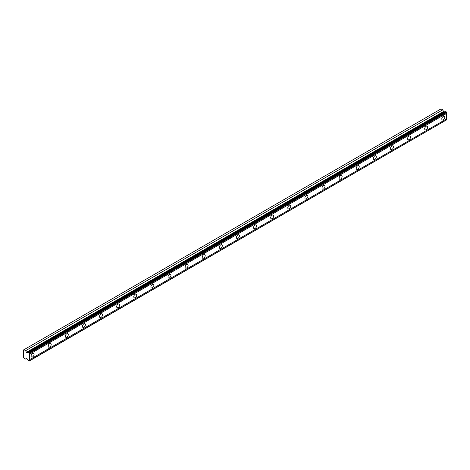 <?xml version="1.0" encoding="UTF-8"?>
<svg xmlns="http://www.w3.org/2000/svg" width="470" height="470" viewBox="0 0 470 470"><rect width="100%" height="100%" fill="white"/><g stroke="black" fill="none" stroke-linecap="round" stroke-linejoin="round"><path stroke-width="0.7" d="M29.381 353.152L446.5 112.336L446.241 111.889L445.736 111.596L28.623 352.418A0.875 0.505 60 0 1 28.47 352.618A0.875 0.505 60 0 1 28.035 352.571A0.875 0.505 60 0 1 27.994 352.547L26.596 352.67L443.715 111.848L442.722 109.857L441.054 108.893L23.5 349.968L23.5 357.353L23.941 358.111L25.609 359.074L26.596 358.222L27.994 359.961A0.875 0.505 60 0 1 28.623 360.813L29.128 361.107L29.381 360.748A0.875 0.505 60 0 1 29.381 359.791L29.381 354.321A0.875 0.505 60 0 1 29.381 353.364L28.623 352.418M445.343 111.825A0.875 0.505 60 0 1 445.149 111.748A0.875 0.505 60 0 1 445.113 111.731L443.715 111.848M443.292 119.815A2.115 1.222 120 0 0 444.673 117.952A2.115 1.222 120 0 0 444.35 116.255A2.115 1.222 120 0 0 443.292 116.36A2.115 1.222 120 0 0 441.906 118.223A2.115 1.222 120 0 0 442.235 119.921A2.115 1.222 120 0 0 443.292 119.815M32.589 356.93A2.115 1.222 120 0 0 33.975 355.067A2.115 1.222 120 0 0 33.652 353.37A2.115 1.222 120 0 0 32.589 353.475A2.115 1.222 120 0 0 31.208 355.338A2.115 1.222 120 0 0 31.531 357.036A2.115 1.222 120 0 0 32.589 356.93M49.703 347.054A2.115 1.222 120 0 0 51.089 345.186A2.115 1.222 120 0 0 50.76 343.488A2.115 1.222 120 0 0 49.703 343.594A2.115 1.222 120 0 0 48.322 345.462A2.115 1.222 120 0 0 48.645 347.16A2.115 1.222 120 0 0 49.703 347.054M66.816 337.172A2.115 1.222 120 0 0 68.197 335.31A2.115 1.222 120 0 0 67.874 333.612A2.115 1.222 120 0 0 66.816 333.718A2.115 1.222 120 0 0 65.43 335.58A2.115 1.222 120 0 0 65.759 337.278A2.115 1.222 120 0 0 66.816 337.172M83.93 327.29A2.115 1.222 120 0 0 85.311 325.428A2.115 1.222 120 0 0 84.988 323.73A2.115 1.222 120 0 0 83.93 323.836A2.115 1.222 120 0 0 82.544 325.698A2.115 1.222 120 0 0 82.867 327.396A2.115 1.222 120 0 0 83.93 327.29M101.038 317.414A2.115 1.222 120 0 0 102.425 315.546A2.115 1.222 120 0 0 102.102 313.848A2.115 1.222 120 0 0 101.038 313.954A2.115 1.222 120 0 0 99.658 315.822A2.115 1.222 120 0 0 99.981 317.52A2.115 1.222 120 0 0 101.038 317.414M118.152 307.533A2.115 1.222 120 0 0 119.539 305.664A2.115 1.222 120 0 0 119.21 303.973A2.115 1.222 120 0 0 118.152 304.078A2.115 1.222 120 0 0 116.772 305.941A2.115 1.222 120 0 0 117.095 307.639A2.115 1.222 120 0 0 118.152 307.533M135.266 297.651A2.115 1.222 120 0 0 136.647 295.789A2.115 1.222 120 0 0 136.323 294.091A2.115 1.222 120 0 0 135.266 294.197A2.115 1.222 120 0 0 133.885 296.059A2.115 1.222 120 0 0 134.209 297.757A2.115 1.222 120 0 0 135.266 297.651M152.38 287.775A2.115 1.222 120 0 0 153.761 285.907A2.115 1.222 120 0 0 153.437 284.209A2.115 1.222 120 0 0 152.38 284.315A2.115 1.222 120 0 0 150.993 286.183A2.115 1.222 120 0 0 151.322 287.881A2.115 1.222 120 0 0 152.38 287.775M169.494 277.893A2.115 1.222 120 0 0 170.874 276.025A2.115 1.222 120 0 0 170.551 274.333A2.115 1.222 120 0 0 169.494 274.439A2.115 1.222 120 0 0 168.107 276.301A2.115 1.222 120 0 0 168.43 277.999A2.115 1.222 120 0 0 169.494 277.893M186.602 268.012A2.115 1.222 120 0 0 187.988 266.149A2.115 1.222 120 0 0 187.665 264.451A2.115 1.222 120 0 0 186.602 264.557A2.115 1.222 120 0 0 185.221 266.42A2.115 1.222 120 0 0 185.544 268.117A2.115 1.222 120 0 0 186.602 268.012M203.716 258.136A2.115 1.222 120 0 0 205.102 256.267A2.115 1.222 120 0 0 204.773 254.57A2.115 1.222 120 0 0 203.716 254.675A2.115 1.222 120 0 0 202.335 256.544A2.115 1.222 120 0 0 202.658 258.242A2.115 1.222 120 0 0 203.716 258.136M220.829 248.254A2.115 1.222 120 0 0 222.21 246.386A2.115 1.222 120 0 0 221.887 244.694A2.115 1.222 120 0 0 220.829 244.794A2.115 1.222 120 0 0 219.443 246.662A2.115 1.222 120 0 0 219.772 248.36A2.115 1.222 120 0 0 220.829 248.254M237.943 238.372A2.115 1.222 120 0 0 239.324 236.51A2.115 1.222 120 0 0 239.001 234.812A2.115 1.222 120 0 0 237.943 234.918A2.115 1.222 120 0 0 236.557 236.78A2.115 1.222 120 0 0 236.88 238.478A2.115 1.222 120 0 0 237.943 238.372M255.051 228.496A2.115 1.222 120 0 0 256.438 226.628A2.115 1.222 120 0 0 256.115 224.93A2.115 1.222 120 0 0 255.051 225.036A2.115 1.222 120 0 0 253.671 226.904A2.115 1.222 120 0 0 253.994 228.602A2.115 1.222 120 0 0 255.051 228.496M272.165 218.615A2.115 1.222 120 0 0 273.552 216.746A2.115 1.222 120 0 0 273.223 215.054A2.115 1.222 120 0 0 272.165 215.154A2.115 1.222 120 0 0 270.785 217.023A2.115 1.222 120 0 0 271.108 218.72A2.115 1.222 120 0 0 272.165 218.615M289.279 208.733A2.115 1.222 120 0 0 290.66 206.871A2.115 1.222 120 0 0 290.337 205.173A2.115 1.222 120 0 0 289.279 205.278A2.115 1.222 120 0 0 287.893 207.141A2.115 1.222 120 0 0 288.222 208.839A2.115 1.222 120 0 0 289.279 208.733M306.393 198.857A2.115 1.222 120 0 0 307.774 196.989A2.115 1.222 120 0 0 307.451 195.291A2.115 1.222 120 0 0 306.393 195.397A2.115 1.222 120 0 0 305.007 197.265A2.115 1.222 120 0 0 305.33 198.963A2.115 1.222 120 0 0 306.393 198.857M323.501 188.975A2.115 1.222 120 0 0 324.887 187.107A2.115 1.222 120 0 0 324.564 185.415A2.115 1.222 120 0 0 323.501 185.515A2.115 1.222 120 0 0 322.12 187.383A2.115 1.222 120 0 0 322.444 189.081A2.115 1.222 120 0 0 323.501 188.975M340.615 179.094A2.115 1.222 120 0 0 342.001 177.231A2.115 1.222 120 0 0 341.672 175.533A2.115 1.222 120 0 0 340.615 175.639A2.115 1.222 120 0 0 339.234 177.501A2.115 1.222 120 0 0 339.557 179.199A2.115 1.222 120 0 0 340.615 179.094M357.729 169.218A2.115 1.222 120 0 0 359.109 167.349A2.115 1.222 120 0 0 358.786 165.651A2.115 1.222 120 0 0 357.729 165.757A2.115 1.222 120 0 0 356.348 167.625A2.115 1.222 120 0 0 356.671 169.323A2.115 1.222 120 0 0 357.729 169.218M374.843 159.336A2.115 1.222 120 0 0 376.223 157.468A2.115 1.222 120 0 0 375.9 155.776A2.115 1.222 120 0 0 374.843 155.875A2.115 1.222 120 0 0 373.456 157.744A2.115 1.222 120 0 0 373.785 159.442A2.115 1.222 120 0 0 374.843 159.336M391.957 149.454A2.115 1.222 120 0 0 393.337 147.592A2.115 1.222 120 0 0 393.014 145.894A2.115 1.222 120 0 0 391.957 146A2.115 1.222 120 0 0 390.57 147.862A2.115 1.222 120 0 0 390.893 149.56A2.115 1.222 120 0 0 391.957 149.454M409.065 139.578A2.115 1.222 120 0 0 410.451 137.71A2.115 1.222 120 0 0 410.128 136.012A2.115 1.222 120 0 0 409.065 136.118A2.115 1.222 120 0 0 407.684 137.986A2.115 1.222 120 0 0 408.007 139.684A2.115 1.222 120 0 0 409.065 139.578M426.178 129.696A2.115 1.222 120 0 0 427.565 127.828A2.115 1.222 120 0 0 427.236 126.136A2.115 1.222 120 0 0 426.178 126.236A2.115 1.222 120 0 0 424.798 128.104A2.115 1.222 120 0 0 425.121 129.802A2.115 1.222 120 0 0 426.178 129.696M26.596 352.67L25.609 350.679L23.941 349.715M446.5 112.336L446.5 112.541A0.875 0.505 60 0 0 446.5 113.499L29.381 354.321M29.381 360.96L446.5 119.926A0.875 0.505 60 0 1 446.5 118.969L446.5 113.499M29.381 353.364L446.5 112.541M446.5 118.969L29.381 359.791M446.5 119.926L29.381 360.748M26.749 358.416L25.609 359.074M442.722 109.857L25.609 350.679M445.113 111.731L27.994 352.547M446.241 111.889L29.128 352.712M443.398 111.596L26.279 352.418"/></g></svg>
